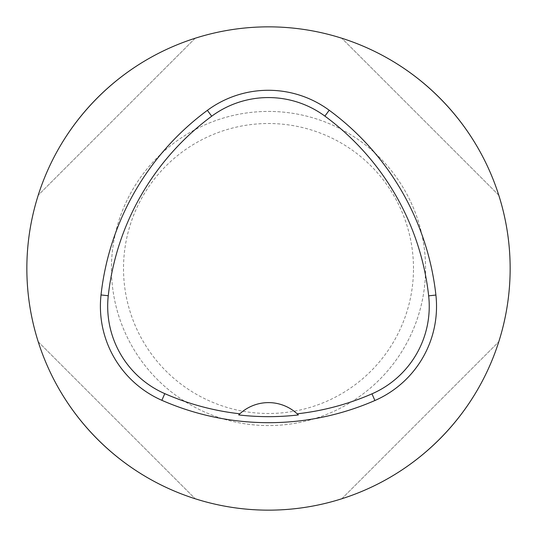 <?xml version="1.0" encoding="UTF-8"?>
<svg xmlns="http://www.w3.org/2000/svg" width="537" height="537" viewBox="0 0 537 537"><rect width="100%" height="100%" fill="white"/><g stroke="black" fill="none" stroke-linecap="round" stroke-linejoin="round"><path stroke-width="0.4" stroke-dasharray="2.69 2.01" d="M26.85 268.5A241.65 241.65 0 0 1 268.5 26.85A241.65 241.65 0 0 1 510.15 268.5A241.65 241.65 0 0 1 268.5 510.15A241.65 241.65 0 0 1 26.85 268.5M498.766 195.2C475.701 121.597 415.403 61.299 341.8 38.234C415.403 61.299 475.701 121.597 498.766 195.2L341.8 38.234L498.766 195.2M38.234 341.8C61.299 415.403 121.597 475.701 195.2 498.766C121.597 475.701 61.299 415.403 38.234 341.8L195.2 498.766L38.234 341.8M195.2 38.234C121.597 61.299 61.299 121.597 38.234 195.2C61.299 121.597 121.597 61.299 195.2 38.234L38.234 195.2L195.2 38.234M341.8 498.766C415.403 475.701 475.701 415.403 498.766 341.8C475.701 415.403 415.403 475.701 341.8 498.766L498.766 341.8L341.8 498.766M298.35 414.947A42.289 42.289 0 0 0 238.676 414.926M425.572 268.5A157.072 157.072 0 0 0 189.964 132.471A157.072 157.072 0 0 0 189.964 404.529A157.072 157.072 0 0 0 425.572 268.5A157.072 157.072 0 0 0 189.964 132.471A157.072 157.072 0 0 0 189.964 404.529A157.072 157.072 0 0 0 425.572 268.5M413.49 268.5A144.99 144.99 0 0 0 196.005 142.936A144.99 144.99 0 0 0 196.005 394.064A144.99 144.99 0 0 0 413.49 268.5"/><path stroke-width="0.81" d="M26.85 268.5A241.65 241.65 0 0 1 389.325 59.224A241.65 241.65 0 0 1 389.325 477.776A241.65 241.65 0 0 1 26.85 268.5M101.023 294.947A265.815 265.815 0 0 1 207.369 110.354A102.701 102.701 0 0 1 329.215 110.253A265.815 265.815 0 0 1 435.903 295.048A102.701 102.701 0 0 1 374.893 400.515A265.815 265.815 0 0 1 161.859 400.313A102.701 102.701 0 0 1 101.023 294.947L108.266 295.746A258.532 258.532 0 0 1 211.699 116.214A95.418 95.418 0 0 1 324.892 116.12A258.532 258.532 0 0 1 428.66 295.847A95.418 95.418 0 0 1 371.98 393.836A258.532 258.532 0 0 1 297.176 413.819L298.35 414.947A259.78 259.78 0 0 1 238.676 414.926L239.851 413.799A258.532 258.532 0 0 1 164.785 393.641A95.418 95.418 0 0 1 108.266 295.746M239.851 413.799A42.289 42.289 0 0 1 297.176 413.819M211.699 116.214L207.369 110.354M324.892 116.12L329.215 110.253M428.66 295.847L435.903 295.048M371.98 393.836L374.893 400.515M164.785 393.641L161.859 400.313"/></g></svg>

